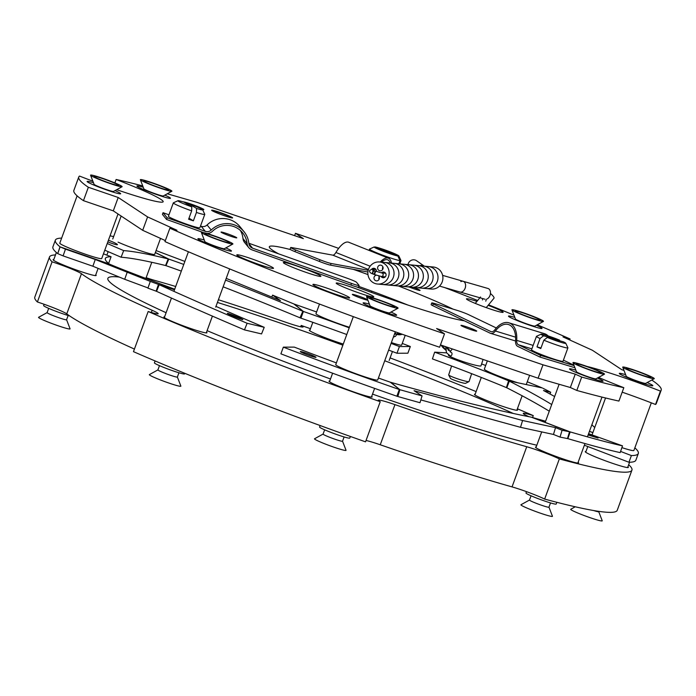 <?xml version="1.0" encoding="UTF-8"?>
<svg xmlns="http://www.w3.org/2000/svg" width="696" height="696" viewBox="0 0 696 696"><rect width="100%" height="100%" fill="white"/><g stroke="black" fill="none" stroke-linecap="round" stroke-linejoin="round"><path stroke-width="1.04" d="M474.141 330.661A8.378 0.609 20.1 0 0 476.717 331.139A8.378 0.609 20.1 0 0 472.123 328.86A8.378 0.609 20.1 0 0 463.545 325.85A8.378 0.609 20.1 0 0 460.978 325.38A8.378 0.609 20.1 0 0 465.572 327.651A8.378 0.609 20.1 0 0 474.141 330.661M408.996 286.97A8.378 0.609 20.1 0 0 417.496 289.954A8.378 0.609 20.1 0 0 420.062 290.423A8.378 0.609 20.1 0 0 413.546 287.396M234.195 237.362A8.378 0.609 20.1 0 0 236.77 237.832A8.378 0.609 20.1 0 0 232.177 235.561A8.378 0.609 20.1 0 0 223.599 232.551A8.378 0.609 20.1 0 0 221.032 232.081A8.378 0.609 20.1 0 0 225.626 234.352A8.378 0.609 20.1 0 0 234.195 237.362M314.766 275.172A20.01 1.453 20.1 0 0 320.9 276.295A20.01 1.453 20.1 0 0 309.929 270.866A20.01 1.453 20.1 0 0 289.458 263.68A20.01 1.453 20.1 0 0 283.324 262.549A20.01 1.453 20.1 0 0 294.286 267.986A20.01 1.453 20.1 0 0 314.766 275.172M367.627 295.722A20.01 1.453 20.1 0 0 373.761 296.853A20.01 1.453 20.1 0 0 362.799 291.415A20.01 1.453 20.1 0 0 342.319 284.229A20.01 1.453 20.1 0 0 336.185 283.107A20.01 1.453 20.1 0 0 347.147 288.535A20.01 1.453 20.1 0 0 367.627 295.722M356.274 286.804A107.184 7.786 20.1 0 0 437.775 314.375A107.184 7.786 20.1 0 0 464.336 320.804M453.105 309.146A107.184 7.786 20.1 0 0 398.416 285.986M367.949 274.563A107.184 7.786 20.1 0 0 353.229 269.326M407.978 305.083A107.184 7.786 20.1 0 0 358.762 286.404M367.758 299.837A8.378 0.609 20.1 0 0 354.925 294.878A8.378 0.609 20.1 0 0 352.35 294.408A8.378 0.609 20.1 0 0 356.944 296.679A8.378 0.609 20.1 0 0 365.522 299.689A8.378 0.609 20.1 0 0 367.906 300.22M476.951 301.359A19.54 1.418 20.1 0 0 472.453 299.976A19.54 1.418 20.1 0 0 466.459 298.871A19.54 1.418 20.1 0 0 477.169 304.178A19.54 1.418 20.1 0 0 497.17 311.199A19.54 1.418 20.1 0 0 503.156 312.304A19.54 1.418 20.1 0 0 488.148 305.318M267.508 267.194A19.54 1.418 20.1 0 0 273.502 268.299A19.54 1.418 20.1 0 0 262.792 262.992A19.54 1.418 20.1 0 0 242.791 255.971A19.54 1.418 20.1 0 0 236.805 254.867A19.54 1.418 20.1 0 0 247.506 260.182A19.54 1.418 20.1 0 0 267.508 267.194M343.633 296.8A19.54 1.418 20.1 0 0 349.618 297.905A19.54 1.418 20.1 0 0 338.917 292.598A19.54 1.418 20.1 0 0 318.916 285.577A19.54 1.418 20.1 0 0 312.93 284.481A19.54 1.418 20.1 0 0 323.631 289.788A19.54 1.418 20.1 0 0 343.633 296.8M625.634 374.683A17.861 1.296 20.1 0 0 624.764 374.431A17.861 1.296 20.1 0 0 619.292 373.508A17.861 1.296 20.1 0 0 629.558 378.467A17.861 1.296 20.1 0 0 647.358 384.697A17.861 1.296 20.1 0 0 652.77 385.767A17.861 1.296 20.1 0 0 647.176 382.574M93.473 182.735A17.861 1.296 20.1 0 0 92.603 182.474A17.861 1.296 20.1 0 0 87.13 181.56A17.861 1.296 20.1 0 0 97.405 186.519A17.861 1.296 20.1 0 0 115.197 192.74A17.861 1.296 20.1 0 0 120.617 193.81A17.861 1.296 20.1 0 0 115.014 190.617M369.428 304.195A17.861 1.296 20.1 0 0 368.567 303.943A17.861 1.296 20.1 0 0 363.095 303.021A17.861 1.296 20.1 0 0 373.361 307.98A17.861 1.296 20.1 0 0 391.161 314.2A17.861 1.296 20.1 0 0 396.572 315.279A17.861 1.296 20.1 0 0 390.978 312.078M440.455 344.903L538.086 378.198L570.346 387.515L576.801 390.447A310.103 22.516 20.1 0 0 618.927 401.07L623.825 387.689A66.99 4.863 20.1 0 1 598.569 377.406M622.18 392.17A66.99 4.863 20.1 0 1 655.528 404.48L660.426 391.1A66.99 4.863 20.1 0 0 597.333 369.211A66.99 4.863 20.1 0 0 587.154 366.488M229.193 217.274A11.162 0.809 20.1 0 0 232.612 217.9A11.162 0.809 20.1 0 0 226.496 214.864A11.162 0.809 20.1 0 0 215.064 210.853A11.162 0.809 20.1 0 0 211.645 210.227A11.162 0.809 20.1 0 0 217.761 213.263A11.162 0.809 20.1 0 0 229.193 217.274M232.299 217.978A11.162 0.809 20.1 0 0 225.286 214.777A11.162 0.809 20.1 0 0 214.942 211.192A11.162 0.809 20.1 0 0 211.836 210.488M202.362 209.47A11.162 0.809 20.1 0 0 203.824 209.583A11.162 0.809 20.1 0 0 197.708 206.555A11.162 0.809 20.1 0 0 186.276 202.545A11.162 0.809 20.1 0 0 183.057 201.84M203.51 209.661A11.162 0.809 20.1 0 0 196.507 206.46A11.162 0.809 20.1 0 0 186.154 202.875A11.162 0.809 20.1 0 0 184.484 202.432M514.84 317.402A17.861 1.296 20.1 0 0 513.97 317.141A17.861 1.296 20.1 0 0 508.498 316.228A17.861 1.296 20.1 0 0 518.764 321.187A17.861 1.296 20.1 0 0 536.564 327.407A17.861 1.296 20.1 0 0 541.975 328.477A17.861 1.296 20.1 0 0 536.381 325.284M143.254 187.25A17.861 1.296 20.1 0 0 142.384 186.998A17.861 1.296 20.1 0 0 136.912 186.076A17.861 1.296 20.1 0 0 147.187 191.035A17.861 1.296 20.1 0 0 164.978 197.255A17.861 1.296 20.1 0 0 170.398 198.334A17.861 1.296 20.1 0 0 164.795 195.132M204.267 240.016A17.861 1.296 20.1 0 0 203.397 239.763A17.861 1.296 20.1 0 0 197.925 238.85A17.861 1.296 20.1 0 0 208.2 243.8A17.861 1.296 20.1 0 0 225.991 250.029A17.861 1.296 20.1 0 0 231.411 251.099A17.861 1.296 20.1 0 0 225.809 247.906M575.853 370.168A17.861 1.296 20.1 0 0 574.983 369.915A17.861 1.296 20.1 0 0 569.511 368.993A17.861 1.296 20.1 0 0 579.777 373.952A17.861 1.296 20.1 0 0 597.577 380.173A17.861 1.296 20.1 0 0 602.988 381.243A17.861 1.296 20.1 0 0 597.394 378.05M92.873 181.178A66.99 4.863 20.1 0 1 79.535 176.071A310.103 22.516 20.1 0 0 78.761 177.01A310.103 22.516 20.1 0 0 88.349 187.268L118.198 197.481L147.587 216.917L176.958 230.263L169.876 228.21L164.978 241.599A310.103 22.516 20.1 0 0 439.602 347.252L444.5 333.863L436.601 328.538L542.984 364.817L538.086 378.198M169.876 228.21A310.103 22.516 20.1 0 0 444.5 333.863M147.587 216.917L142.689 230.306L165.344 240.59M118.198 197.481L113.3 210.862L142.689 230.306M88.349 187.268L83.45 200.657L113.3 210.862M78.761 177.01L73.863 190.399A310.103 22.516 20.1 0 0 83.45 200.657M114.875 182.926L116.136 179.49A66.99 4.863 20.1 0 1 163.169 201.744A66.99 4.863 20.1 0 1 116.693 189.695M142.741 185.928A310.103 22.516 20.1 0 0 116.136 179.49M338.656 248.359A310.103 22.516 20.1 0 0 295.461 233.308L303.36 238.632L196.977 202.353L167.275 193.775M295.461 233.308L294.608 235.648M624.008 370.463L621.763 369.689L592.374 350.253L563.003 336.907L570.085 338.961L569.72 339.961M570.085 338.961A310.103 22.516 20.1 0 0 537.251 324.806M513.961 315.123A310.103 22.516 20.1 0 0 488.548 304.822M477.665 300.489A310.103 22.516 20.1 0 0 444.587 287.552M542.984 364.817L575.244 374.135L570.346 387.515M575.244 374.135L581.699 377.067L576.801 390.447M581.699 377.067A310.103 22.516 20.1 0 0 623.825 387.689M660.426 391.1A310.103 22.516 20.1 0 0 661.2 390.16A310.103 22.516 20.1 0 0 651.804 380.033M655.528 404.48A310.103 22.516 20.1 0 0 656.302 403.541L661.2 390.16M290.45 249.577A107.184 7.786 20.1 0 0 269.326 246.749A107.184 7.786 20.1 0 0 278.687 253.866M366.044 440.481A22.333 1.618 -159.9 0 1 370.437 441.621A22.333 1.618 -159.9 0 1 380.251 444.77A282.68 20.523 20.1 0 0 512.038 486.895A22.333 1.618 -159.9 0 1 512.63 487.061A22.333 1.618 -159.9 0 1 544.646 499.084L559.34 458.925A22.333 1.618 -159.9 0 0 527.324 446.91A22.333 1.618 -159.9 0 0 526.733 446.736L512.038 486.895M380.233 401.688A310.103 22.516 -159.9 0 1 148.17 311.512L133.475 351.663A310.103 22.516 -159.9 0 0 365.539 441.838L380.233 401.688A22.333 1.618 -159.9 0 1 378.293 400.2A22.333 1.618 -159.9 0 1 385.132 401.462A22.333 1.618 -159.9 0 1 394.945 404.62A282.68 20.523 20.1 0 0 526.733 446.736M529.012 416.73A22.333 1.618 -159.9 0 1 523.244 413.398A22.333 1.618 -159.9 0 1 530.091 414.659A22.333 1.618 -159.9 0 1 533.258 415.608L532.562 417.522M175.696 286.491A282.68 20.523 20.1 0 0 162.264 282.541A282.68 20.523 20.1 0 0 154.695 280.384A22.333 1.618 -159.9 0 1 146.151 277.687M536.816 445.231A247.941 18 -159.9 0 1 497.536 434.774A247.941 18 -159.9 0 1 372.517 394.11M330.496 378.989A247.941 18 -159.9 0 1 207.095 330.652M166.1 312.721A247.941 18 -159.9 0 1 107.871 278.348A247.941 18 -159.9 0 1 119.268 277.06M217.413 302.447A247.941 18 -159.9 0 1 342.867 345.181M384.723 360.754A247.941 18 -159.9 0 1 513.317 413.476M81.458 273.711L66.764 313.87A22.333 1.618 -159.9 0 0 37.393 301.977L52.087 261.818A22.333 1.618 -159.9 0 1 81.458 273.711A282.68 20.523 20.1 0 0 152.163 310.277A22.333 1.618 -159.9 0 1 158.183 313.722A22.333 1.618 -159.9 0 1 148.17 311.512M37.393 301.977A310.103 22.516 -159.9 0 1 34.8 297.14L49.494 256.989A310.103 22.516 -159.9 0 1 55.489 254.927M52.087 261.818A310.103 22.516 -159.9 0 1 49.494 256.989M300.698 326.789L301.194 325.432A22.333 1.618 -159.9 0 1 303.134 326.92A22.333 1.618 -159.9 0 1 286.482 322.5A282.68 20.523 20.1 0 0 218.405 299.741M301.194 325.432A310.103 22.516 -159.9 0 1 310.477 328.721M390.108 357.909A310.103 22.516 -159.9 0 1 476.125 391.596M517.389 408.769A310.103 22.516 -159.9 0 1 533.258 415.608M544.646 499.084A310.103 22.516 -159.9 0 0 617.239 510.29L631.933 470.131A310.103 22.516 -159.9 0 0 629.341 465.302A22.333 1.618 -159.9 0 1 628.558 465.041M631.933 470.131A310.103 22.516 -159.9 0 1 559.34 458.925M53.801 259.547A22.951 1.67 20.1 0 0 58.69 262.975A22.951 1.67 20.1 0 0 84.46 272.736A22.951 1.67 20.1 0 0 95.735 274.894M164.595 316.837A22.951 1.67 20.1 0 0 169.485 320.264A22.951 1.67 20.1 0 0 195.254 330.026A22.951 1.67 20.1 0 0 206.529 332.183M309.998 330.035A22.951 1.67 20.1 0 0 318.516 335.046A22.951 1.67 20.1 0 0 343.285 344.05M585.954 451.504A22.951 1.67 20.1 0 0 590.852 454.932A22.951 1.67 20.1 0 0 616.621 464.693A22.951 1.67 20.1 0 0 627.896 466.851M475.159 394.214A22.951 1.67 20.1 0 0 480.057 397.642A22.951 1.67 20.1 0 0 505.827 407.404A22.951 1.67 20.1 0 0 517.102 409.561M329.756 381.008A22.951 1.67 20.1 0 0 339.387 386.489A22.951 1.67 20.1 0 0 365.113 395.641A22.951 1.67 20.1 0 0 371.699 396.355M536.172 446.98A22.951 1.67 20.1 0 0 545.812 452.461A22.951 1.67 20.1 0 0 571.529 461.613A22.951 1.67 20.1 0 0 578.115 462.327M66.764 313.87A282.68 20.523 20.1 0 0 134.424 349.07M94.082 184.283A10.362 0.748 20.1 0 0 94.091 184.336A10.362 0.748 20.1 0 0 101.19 187.659A10.362 0.748 20.1 0 0 113.509 191.444L122.061 186.745A16.791 1.218 -159.9 0 1 102.094 180.621A16.791 1.218 -159.9 0 1 90.584 175.227A16.791 1.218 -159.9 0 1 110.612 181.212A16.791 1.218 -159.9 0 1 122.061 186.745M47.145 312.6A10.362 0.748 20.1 0 0 47.111 312.643A10.362 0.748 20.1 0 0 54.218 316.019A10.362 0.748 20.1 0 0 66.572 319.76L68.138 315.479M102.999 180.682A13.215 0.957 -159.9 0 1 93.943 176.436A13.215 0.957 -159.9 0 1 109.707 181.151A13.215 0.957 -159.9 0 1 118.72 185.51A13.215 0.957 -159.9 0 1 102.999 180.682M66.581 319.742L70.07 328.816A16.791 1.218 -159.9 0 1 50.051 322.831A16.791 1.218 -159.9 0 1 38.593 317.298L47.119 312.617L48.677 308.363M204.876 241.573A10.362 0.748 20.1 0 0 204.885 241.625A10.362 0.748 20.1 0 0 211.984 244.948A10.362 0.748 20.1 0 0 224.303 248.733L232.855 244.035A16.791 1.218 -159.9 0 1 212.889 237.901A16.791 1.218 -159.9 0 1 201.379 232.516A16.791 1.218 -159.9 0 1 221.406 238.502A16.791 1.218 -159.9 0 1 232.855 244.035M157.94 369.889A10.362 0.748 20.1 0 0 157.905 369.924A10.362 0.748 20.1 0 0 165.013 373.3A10.362 0.748 20.1 0 0 177.367 377.049L178.933 372.769M220.501 238.441A13.215 0.957 -159.9 0 1 229.515 242.791A13.215 0.957 -159.9 0 1 213.794 237.971A13.215 0.957 -159.9 0 1 204.737 233.725A13.215 0.957 -159.9 0 1 220.501 238.441M177.376 377.023L180.864 386.106A16.791 1.218 -159.9 0 1 160.846 380.12A16.791 1.218 -159.9 0 1 149.388 374.587L157.914 369.907L159.471 365.644M574.913 367.732L539.974 357.065L540.583 355.395L518.398 344.755A5.716 3.428 107 0 1 516.702 340.37A22.333 13.381 -73 0 0 508.95 322.822A22.333 13.381 -73 0 0 494.786 329.869A5.716 3.428 107 0 1 491.167 331.67A5.716 3.428 107 0 1 490.871 331.557L433.286 303.943L432.677 305.622A8.935 0.652 -159.9 0 1 431.129 304.639L431.738 302.96A8.935 0.652 20.1 0 0 433.286 303.943M574.104 365.626L540.583 355.395M573.93 365.191L563.412 360.145M539.974 357.065L517.78 346.425A7.499 4.498 107 0 1 515.562 340.675A20.541 12.311 -73 0 0 508.428 324.527A20.541 12.311 -73 0 0 495.404 331.009A7.499 4.498 107 0 1 490.645 333.375A7.499 4.498 107 0 1 490.262 333.227L432.677 305.622M496.335 327.981L468.852 314.801A8.935 0.652 20.1 0 0 457.15 310.381L435.261 303.7A8.935 0.652 20.1 0 0 431.738 302.96M548.161 335.942A22.333 13.381 -73 0 0 544.507 333.68L508.95 322.822M562.716 342.832A13.172 0.957 20.1 0 0 565.761 343.224A13.172 0.957 20.1 0 0 563.273 341.753L547.317 337.447A13.172 0.957 20.1 0 0 562.716 342.832M565.761 343.224L567.893 347.774A16.747 1.218 -159.9 0 1 567.901 347.878A16.747 1.218 -159.9 0 1 564.021 347.278A16.747 1.218 -159.9 0 1 543.846 340.187L540.783 348.548A16.747 1.218 -159.9 0 1 536.999 346.904L540.053 338.534A16.747 1.218 -159.9 0 1 536.451 336.368A16.747 1.218 -159.9 0 1 536.52 336.298L541.088 334.193A13.172 0.957 20.1 0 0 543.524 335.794L540.053 338.534M567.901 347.878L563.003 361.259A16.747 1.218 -159.9 0 1 559.123 360.667A16.747 1.218 -159.9 0 1 541.549 354.629A16.747 1.218 -159.9 0 1 531.553 349.749L536.451 336.368M559.662 340.779L559.488 340.1A13.172 0.957 20.1 0 0 541.088 334.193M559.488 340.1L543.524 335.794M540.992 347.983L536.999 346.904M543.846 340.187L547.317 337.447M118.024 213.985L101.729 258.529A22.333 1.618 -159.9 0 1 94.726 257.224A22.333 1.618 -159.9 0 1 71.932 249.203A22.333 1.618 -159.9 0 1 59.786 243.182L77.108 195.846M44.092 304.256L43.622 305.561A16.078 1.166 20.1 0 0 52.896 310.111A16.078 1.166 20.1 0 0 69.626 315.914M184.823 373.317L184.605 373.891A16.078 1.166 -159.9 0 1 174.774 371.447A16.078 1.166 -159.9 0 1 158.34 365.148A16.078 1.166 -159.9 0 1 154.416 362.842L155.104 360.954M229.384 314.505A8.378 0.444 -158 0 1 227.322 313.348A8.378 0.444 -158 0 1 232.334 314.923A8.378 0.444 -158 0 1 240.799 318.455A8.378 0.444 -158 0 1 242.86 319.621A8.378 0.444 -158 0 1 237.841 318.037A8.378 0.444 -158 0 1 229.384 314.505M174.705 289.205A256.876 4.019 -160.6 0 1 170.981 287.822A256.876 4.019 -160.6 0 1 109.289 264.019L109.185 263.958A256.876 18.653 -159.9 0 1 105.34 258.46A256.876 18.653 -159.9 0 1 111.082 256.746L103.443 253.822M108.559 263.436A256.876 18.653 -159.9 0 1 108.628 263.436L111.082 256.746M61.648 238.102A310.103 22.516 20.1 0 0 55.349 240.172A310.103 22.516 20.1 0 0 59.995 246.802L57.742 253.57M55.349 240.172L52.905 246.863A310.103 22.516 20.1 0 0 57.542 253.501L57.733 253.614A310.103 4.846 19.4 0 0 63.092 255.884L65.468 249.142L95.256 259.486L150.292 281.41A310.103 4.846 19.4 0 0 158.488 284.429L159.219 284.725A310.103 16.356 22 0 0 247.132 323.275L264.219 327.311A256.876 13.555 -158 0 1 215.969 306.397M150.292 281.41L147.917 288.153A310.103 4.846 19.4 0 0 156.113 291.163L156.548 291.337A310.103 16.356 22 0 0 244.461 329.887L247.132 323.275M244.461 329.887L261.548 333.923L264.219 327.311M63.092 255.884L92.881 266.229L124.706 279.296L127.072 272.562M124.706 279.296L147.996 287.935M92.881 266.229L95.256 259.486M65.468 249.142A310.103 4.846 19.4 0 1 60.1 246.871L109.185 263.958M109.289 264.019L60.1 246.871L57.733 253.614M183.77 264.428A256.876 15.538 -156.6 0 0 168.789 259.103L165.952 265.655A256.876 15.538 -156.6 0 1 181.325 271.109M108.419 240.233A8.378 0.879 -158.8 0 1 117.433 244.661A8.378 0.879 -158.8 0 1 114.814 244.322A8.378 0.879 -158.8 0 1 107.828 241.86M184.866 261.426L156.078 250.56M167.423 262.27L166.927 262.087M155.365 252.5L168.789 259.103L168.162 258.921L165.587 265.541A256.876 27.057 -158.8 0 0 121.104 257.224L123.679 250.603A256.876 27.057 -158.8 0 1 168.162 258.921L155.33 252.605M113.631 236.596A310.103 32.668 21.2 0 0 110.038 235.822M107.219 243.504L123.679 250.603M104.783 250.186L121.104 257.224M225.582 280.123A256.876 15.538 -156.6 0 1 302.838 311.26L300.002 317.802A256.876 15.538 -156.6 0 0 223.129 286.822M271.753 297.053L272.58 295.139L280.453 300.62L226.217 278.383M316.61 311.973A310.103 22.516 20.1 0 0 294.356 304.135L293.808 303.926A310.103 18.757 23.4 0 0 272.58 295.139M300.133 317.507L300.942 318.159L300.002 317.802M302.29 314.47A310.103 22.516 20.1 0 0 301.559 314.209M388.629 350.079A256.876 18.653 -159.9 0 1 396.964 353.246L407.882 353.203L410.327 346.512A310.103 22.516 20.1 0 0 402.253 343.433M294.356 304.135L303.386 311.469L300.942 318.159A256.876 18.653 -159.9 0 1 346.773 334.515M293.808 303.926L303.386 311.469A256.876 18.653 -159.9 0 1 349.227 327.825M391.082 343.389A256.876 18.653 -159.9 0 1 399.408 346.556L410.327 346.512M396.964 353.246L399.408 346.556M143.863 188.807A10.362 0.748 20.1 0 0 143.872 188.86A10.362 0.748 20.1 0 0 152.45 192.74A10.362 0.748 20.1 0 0 162.968 195.994A10.362 0.748 20.1 0 0 163.29 195.959L171.842 191.269A16.791 1.218 -159.9 0 1 171.32 191.313A16.791 1.218 -159.9 0 1 154.268 186.049A16.791 1.218 -159.9 0 1 140.366 179.751A16.791 1.218 -159.9 0 1 140.94 179.559A16.791 1.218 -159.9 0 1 158.984 185.197A16.791 1.218 -159.9 0 1 171.842 191.269M168.093 190.06A13.215 0.957 -159.9 0 1 154.669 185.919A13.215 0.957 -159.9 0 1 143.724 180.96A13.215 0.957 -159.9 0 1 144.176 180.812A13.215 0.957 -159.9 0 1 158.375 185.249A13.215 0.957 -159.9 0 1 168.502 190.025A13.215 0.957 -159.9 0 1 168.093 190.06M515.449 318.951A10.362 0.748 20.1 0 0 515.449 319.003A10.362 0.748 20.1 0 0 522.548 322.326A10.362 0.748 20.1 0 0 534.876 326.111L543.428 321.413A16.791 1.218 -159.9 0 1 523.453 315.288A16.791 1.218 -159.9 0 1 511.952 309.894A16.791 1.218 -159.9 0 1 531.97 315.88A16.791 1.218 -159.9 0 1 543.428 321.413M524.358 315.349A13.215 0.957 -159.9 0 1 515.301 311.103A13.215 0.957 -159.9 0 1 531.065 315.819A13.215 0.957 -159.9 0 1 540.079 320.177A13.215 0.957 -159.9 0 1 524.358 315.349M576.462 371.716A10.362 0.748 20.1 0 0 576.462 371.768A10.362 0.748 20.1 0 0 585.04 375.657A10.362 0.748 20.1 0 0 595.567 378.902A10.362 0.748 20.1 0 0 595.889 378.876L604.441 374.178A16.791 1.218 -159.9 0 1 603.919 374.222A16.791 1.218 -159.9 0 1 586.867 368.958A16.791 1.218 -159.9 0 1 572.965 362.668A16.791 1.218 -159.9 0 1 573.539 362.477A16.791 1.218 -159.9 0 1 591.574 368.114A16.791 1.218 -159.9 0 1 604.441 374.178M529.525 500.041A10.362 0.748 20.1 0 0 529.491 500.076A10.362 0.748 20.1 0 0 537.764 503.895A10.362 0.748 20.1 0 0 548.596 507.262A10.362 0.748 20.1 0 0 548.953 507.193L550.519 502.921M576.767 363.721A13.215 0.957 -159.9 0 1 590.974 368.158A13.215 0.957 -159.9 0 1 601.092 372.943A13.215 0.957 -159.9 0 1 600.683 372.978A13.215 0.957 -159.9 0 1 587.259 368.828A13.215 0.957 -159.9 0 1 576.314 363.877A13.215 0.957 -159.9 0 1 576.767 363.721M548.961 507.175L552.45 516.249A16.791 1.218 -159.9 0 1 551.876 516.441A16.791 1.218 -159.9 0 1 533.832 510.803A16.791 1.218 -159.9 0 1 520.973 504.73L529.499 500.05M556.826 502.303L556.191 504.043A16.078 1.166 -159.9 0 1 551.258 503.138A16.078 1.166 -159.9 0 1 534.806 497.362A16.078 1.166 -159.9 0 1 525.993 492.994L526.489 491.654M320.125 425.534L319.577 427.022A16.078 1.166 20.1 0 0 326.372 430.563A16.078 1.166 20.1 0 0 341.666 436.192A16.078 1.166 20.1 0 0 349.775 438.071L350.366 436.453M507.819 383.226A22.333 1.618 20.1 0 0 508.454 383.444M160.524 238.406L154.695 254.345A22.333 1.618 -159.9 0 1 140.931 250.917A22.333 1.618 -159.9 0 1 118.068 242.13M518.102 382.844A22.333 1.618 -159.9 0 1 495.796 374.9A22.333 1.618 -159.9 0 1 484.338 369.15L487.357 360.902M551.711 404.524A256.876 33.225 -159.2 0 0 528.116 391.013A256.876 33.225 -159.2 0 0 509.315 381.173L506.801 387.794A256.876 33.225 -159.2 0 1 525.602 397.634A256.876 33.225 -159.2 0 1 549.274 411.197M620.588 451.434L631.394 455.567A310.103 22.516 20.1 0 0 638.319 453.488A310.103 22.516 20.1 0 0 634.848 447.841M584.37 445.223L628.949 462.257L631.394 455.567M628.949 462.257A310.103 22.516 20.1 0 0 635.874 460.178L638.319 453.488M506.801 387.794L506.375 387.602L506.836 387.698M507.28 386.524A22.951 2.123 -161.8 0 1 506.784 386.367M446.684 352.881L434.652 352.159L432.425 358.918A256.876 23.725 -161.8 0 1 506.375 387.602L508.602 380.842L542.149 387.907A310.103 28.64 18.2 0 0 527.263 381.791M485.678 365.487A310.103 28.64 18.2 0 0 481.606 363.947M434.652 352.159A256.876 23.725 -161.8 0 1 508.602 380.842L542.149 387.907M550.023 394.023L550.701 392.248A310.103 40.107 20.8 0 0 542.871 388.229M554.642 396.52L543.506 390.5L550.701 392.248M594.732 427.518L591.861 424.777M626.243 376.24A10.362 0.748 20.1 0 0 626.243 376.292A10.362 0.748 20.1 0 0 633.343 379.616A10.362 0.748 20.1 0 0 645.67 383.4L654.223 378.702A16.791 1.218 -159.9 0 1 634.247 372.569A16.791 1.218 -159.9 0 1 622.746 367.183A16.791 1.218 -159.9 0 1 642.765 373.169A16.791 1.218 -159.9 0 1 654.223 378.702M593.566 510.525A10.362 0.748 20.1 0 0 598.734 511.717L598.856 511.369M641.86 373.108A13.215 0.957 -159.9 0 1 650.873 377.458A13.215 0.957 -159.9 0 1 635.152 372.63A13.215 0.957 -159.9 0 1 626.096 368.393A13.215 0.957 -159.9 0 1 641.86 373.108M598.743 511.69L602.231 520.773A16.791 1.218 -159.9 0 1 582.204 514.788A16.791 1.218 -159.9 0 1 570.755 509.255L575.244 506.784M370.046 305.744A10.362 0.748 20.1 0 0 370.046 305.796A10.362 0.748 20.1 0 0 378.624 309.685A10.362 0.748 20.1 0 0 389.142 312.93A10.362 0.748 20.1 0 0 389.464 312.904L398.025 308.215A16.791 1.218 -159.9 0 1 397.503 308.258A16.791 1.218 -159.9 0 1 380.451 302.995A16.791 1.218 -159.9 0 1 366.548 296.696A16.791 1.218 -159.9 0 1 367.123 296.505A16.791 1.218 -159.9 0 1 385.158 302.142A16.791 1.218 -159.9 0 1 398.025 308.215M323.109 434.069A10.362 0.748 20.1 0 0 323.075 434.104A10.362 0.748 20.1 0 0 331.348 437.923A10.362 0.748 20.1 0 0 342.171 441.29A10.362 0.748 20.1 0 0 342.536 441.229L344.102 436.949M394.267 307.006A13.215 0.957 -159.9 0 1 380.842 302.864A13.215 0.957 -159.9 0 1 369.898 297.905A13.215 0.957 -159.9 0 1 370.35 297.757A13.215 0.957 -159.9 0 1 384.557 302.195A13.215 0.957 -159.9 0 1 394.675 306.971A13.215 0.957 -159.9 0 1 394.267 307.006M342.545 441.203L346.034 450.277A16.791 1.218 -159.9 0 1 345.46 450.469A16.791 1.218 -159.9 0 1 327.416 444.831A16.791 1.218 -159.9 0 1 314.557 438.758L323.083 434.078L324.64 429.824M349.427 327.268A22.333 1.618 -159.9 0 1 321.308 316.802A22.333 1.618 -159.9 0 1 315.984 313.67L319.499 304.065M651.317 402.845L633.882 450.477A22.333 1.618 -159.9 0 1 626.887 449.172A22.333 1.618 -159.9 0 1 621.893 447.632M395.319 331.809L377.684 379.99A22.333 1.618 -159.9 0 1 363.93 376.562A22.333 1.618 -159.9 0 1 341.066 367.775A22.333 1.618 -159.9 0 1 335.75 364.643L353.316 316.637M448.442 355.012L448.407 355.108A17.148 1.583 18.2 0 0 457.777 359.719A17.148 1.583 18.2 0 0 475.49 365.235A17.148 1.583 18.2 0 0 480.988 365.826L483.085 359.44M451.591 366.009L448.685 374.857A10.718 0.992 18.2 0 0 448.694 374.961A10.718 0.992 18.2 0 0 454.967 377.902A10.718 0.992 18.2 0 0 465.607 381.182A10.718 0.992 18.2 0 0 468.973 381.625A10.718 0.992 18.2 0 0 469.043 381.556L471.644 373.665M448.694 374.961L450.408 378.302A8.039 0.739 18.2 0 0 455.106 380.512A8.039 0.739 18.2 0 0 463.092 382.974A8.039 0.739 18.2 0 0 465.615 383.305L468.973 381.625M391.378 342.58A17.148 1.244 20.1 0 0 396.381 344.146A17.148 1.244 20.1 0 0 401.635 345.112L405.22 335.315M178.55 201.353A13.172 0.957 20.1 0 0 191.791 206.851L191.67 210.862A16.747 1.218 -159.9 0 1 174.148 203.632A16.747 1.218 -159.9 0 1 173.321 202.884A16.747 1.218 -159.9 0 1 173.391 202.814L177.95 200.709A13.172 0.957 20.1 0 0 178.55 201.353M204.772 214.394A16.747 1.218 -159.9 0 1 196.437 212.463L196.559 208.452A13.172 0.957 20.1 0 0 202.632 209.74L204.763 214.29A16.747 1.218 -159.9 0 1 204.772 214.394L199.874 227.775A16.747 1.218 -159.9 0 1 186.511 224.155A16.747 1.218 -159.9 0 1 169.25 217.022A16.747 1.218 -159.9 0 1 168.423 216.265L173.321 202.884M191.791 206.851L183.979 202.127A13.172 0.957 20.1 0 0 177.95 200.709M202.632 209.74A13.172 0.957 20.1 0 0 188.746 203.728L188.016 204.563M196.559 208.452L188.746 203.728M196.437 212.463L193.375 220.832L188.99 218.179M193.375 220.832A16.747 1.218 -159.9 0 1 188.607 219.231L191.67 210.862M398.834 255.928L400.966 260.487A16.747 1.218 -159.9 0 1 400.974 260.582A16.747 1.218 -159.9 0 1 400.974 260.591L398.851 255.971A13.172 0.957 20.1 0 0 398.834 255.928A13.172 0.957 20.1 0 0 388.881 251.36A13.172 0.957 20.1 0 0 375.074 246.941L374.57 247.167M400.974 260.591L399.774 263.862L400.974 260.582M398.851 263.775L400 260.643A16.747 1.218 -159.9 0 1 382.2 254.988A16.747 1.218 -159.9 0 1 369.524 249.072L374.1 246.993A13.172 0.957 20.1 0 0 384.07 251.604A13.172 0.957 20.1 0 0 397.877 256.024L400 260.643M398.851 255.971L375.074 246.941M374.1 246.993L397.877 256.024M369.524 249.072A16.747 1.218 -159.9 0 1 369.524 249.064L369.037 250.403L369.524 249.072M163.047 212.706L167.162 217.778L166.544 219.449L162.429 214.377L163.047 212.706L168.954 214.812M166.544 219.449L203.389 232.56M167.162 217.778L205.285 231.35A5.716 5.664 140.9 0 0 211.21 230.028A22.333 22.107 -39.1 0 1 248.855 243.426A5.716 5.664 140.9 0 0 252.561 248.176L351.497 283.394A8.935 0.652 20.1 0 0 359.092 285.49A8.935 0.652 20.1 0 0 359.058 285.395L356.526 282.272A8.935 0.652 20.1 0 0 347.382 278.322L248.837 243.243M206.721 233.438A7.499 7.43 140.9 0 0 212.454 231.29A20.541 20.341 -39.1 0 1 247.089 243.617A7.499 7.43 140.9 0 0 251.952 249.847L350.888 285.064L351.497 283.394M240.407 230.472A20.541 20.341 -39.1 0 1 242.974 238.545A7.499 7.43 140.9 0 0 244.583 242.478L248.698 247.55M359.092 285.49L358.483 287.161A8.935 0.652 -159.9 0 1 350.888 285.064M200.509 226.043L201.17 226.278A5.716 5.664 140.9 0 0 207.095 224.956A22.333 22.107 -39.1 0 1 239.937 226.644L244.052 231.716M390.238 262.975A20.541 8.03 111.9 0 0 387.785 259.852A20.541 8.03 111.9 0 0 381.46 262.148M391.483 263.088A22.333 8.726 111.9 0 0 388.446 258.19L348.774 242.269A22.333 8.726 111.9 0 0 335.907 252.483A5.716 2.236 -68.1 0 1 332.784 255.145L291.433 247.541A8.935 0.652 20.1 0 0 290.676 247.532A8.935 0.652 20.1 0 0 295.574 249.96L319.986 259.765A8.935 0.652 20.1 0 0 331.105 263.471L330.496 265.141A8.935 0.652 -159.9 0 1 319.377 261.435L319.986 259.765M295.574 249.96L294.956 251.639A8.935 0.652 -159.9 0 1 290.058 249.212L290.676 247.532M294.956 251.639L319.377 261.435M368.201 270.292L331.105 263.471M367.906 272.023L330.496 265.141M388.446 258.19A22.333 8.726 111.9 0 0 380.225 262.035M385.627 273.293L381.625 272.919L374.796 270.909A1.783 0.47 109 0 1 374.613 272.875A1.783 0.47 109 0 1 373.63 274.285A1.783 1.279 -65.6 0 1 373.474 274.224A1.783 1.279 -65.6 0 1 372.978 272.24A1.783 1.279 -65.6 0 1 374.953 270.97M373.63 274.285A1.783 0.47 109 0 1 373.604 274.267L374.109 274.45A1.783 0.47 109 0 0 375.083 273.041A1.783 0.47 109 0 0 375.266 271.075M451.165 352.463A1.783 1.235 106.1 0 1 451.234 352.481A1.783 1.235 106.1 0 1 451.347 352.524A1.783 1.235 106.1 0 1 451.895 354.629A1.783 1.235 106.1 0 1 450.242 355.917A1.783 1.235 106.1 0 1 450.121 355.874M446.258 349.757A3.576 0.861 39.4 0 1 443.135 346.817A3.576 0.861 39.4 0 1 442.934 346.008A3.576 0.861 39.4 0 1 445.37 346.947A3.576 0.861 39.4 0 1 448.259 349.723A3.576 0.861 39.4 0 1 448.459 350.532M446.293 350.401A5.585 1.34 39.4 0 1 441.69 345.99A5.585 1.34 39.4 0 1 441.325 345.199M445.997 346.791A5.585 1.34 39.4 0 1 449.703 350.549A5.585 1.34 39.4 0 1 450.016 351.811L452.348 348.957M379.233 276.965A2.862 2.749 -84.7 0 0 378.998 279.531M376.319 275.19A2.862 2.749 -84.7 0 0 376.405 280.862A2.862 2.749 -84.7 0 0 378.467 275.842M382.904 266.925A2.862 2.749 -84.7 0 0 382.67 269.491M377.78 266.986A2.862 2.749 -84.7 0 0 380.077 270.822A2.862 2.749 -84.7 0 0 382.913 268.978A2.862 2.749 -84.7 0 0 380.608 265.132A2.862 2.749 -84.7 0 0 377.78 266.986M388.464 276.869A11.075 10.649 -84.7 0 0 379.538 261.974A11.075 10.649 -84.7 0 0 368.558 269.126A11.075 10.649 -84.7 0 0 377.476 284.029A11.075 10.649 -84.7 0 0 388.464 276.869M377.476 284.029L382.365 284.481A11.075 10.649 -84.7 0 0 393.344 277.33A11.075 10.649 -84.7 0 0 384.427 262.427L433.286 266.994A11.075 10.649 -84.7 0 1 442.212 281.889A11.075 10.649 -84.7 0 1 431.224 289.049L426.335 288.588A11.075 10.649 -84.7 0 0 437.323 281.436A11.075 10.649 -84.7 0 0 428.397 266.533A11.075 10.649 -84.7 0 1 437.323 281.436A11.075 10.649 -84.7 0 1 426.335 288.588L421.454 288.135A11.075 10.649 -84.7 0 0 432.433 280.975A11.075 10.649 -84.7 0 0 423.516 266.081A11.075 10.649 -84.7 0 1 432.433 280.975A11.075 10.649 -84.7 0 1 421.454 288.135L416.565 287.674A11.075 10.649 -84.7 0 0 427.553 280.523A11.075 10.649 -84.7 0 0 418.627 265.628A11.075 10.649 -84.7 0 1 427.553 280.523A11.075 10.649 -84.7 0 1 416.565 287.674L411.684 287.222A11.075 10.649 -84.7 0 0 422.663 280.062A11.075 10.649 -84.7 0 0 413.737 265.167A11.075 10.649 -84.7 0 1 422.663 280.062A11.075 10.649 -84.7 0 1 411.684 287.222L406.795 286.769A11.075 10.649 -84.7 0 0 417.774 279.609A11.075 10.649 -84.7 0 0 408.856 264.715A11.075 10.649 -84.7 0 1 417.774 279.609A11.075 10.649 -84.7 0 1 406.795 286.769L401.905 286.308A11.075 10.649 -84.7 0 0 412.893 279.148A11.075 10.649 -84.7 0 0 403.967 264.254A11.075 10.649 -84.7 0 1 412.893 279.148A11.075 10.649 -84.7 0 1 401.905 286.308L397.025 285.856A11.075 10.649 -84.7 0 0 408.004 278.696A11.075 10.649 -84.7 0 0 399.086 263.801A11.075 10.649 -84.7 0 1 408.004 278.696A11.075 10.649 -84.7 0 1 397.025 285.856L392.135 285.395A11.075 10.649 -84.7 0 0 403.123 278.235A11.075 10.649 -84.7 0 0 394.197 263.34A11.075 10.649 -84.7 0 1 403.123 278.235A11.075 10.649 -84.7 0 1 392.135 285.395L387.254 284.942A11.075 10.649 -84.7 0 0 398.234 277.782A11.075 10.649 -84.7 0 0 389.308 262.888A11.075 10.649 -84.7 0 1 398.234 277.782A11.075 10.649 -84.7 0 1 387.254 284.942L382.365 284.481A11.075 10.649 -84.7 0 0 393.344 277.33A11.075 10.649 -84.7 0 0 384.427 262.427L379.538 261.974M381.017 276.442A2.862 2.749 -84.7 0 0 385.897 275.868A2.862 2.749 -84.7 0 0 381.365 272.884M376.423 271.457A2.862 2.749 -84.7 0 0 371.716 269.161M400.174 333.532A3.576 1.209 13.3 0 1 399.913 333.732A3.576 1.209 13.3 0 1 397.329 333.871M402.001 334.176A5.585 1.888 13.3 0 1 401.67 334.411A5.585 1.888 13.3 0 1 396.955 334.498M395.728 334.21A5.585 1.888 13.3 0 1 394.571 333.836M396.076 333.593A3.576 1.209 13.3 0 1 394.823 333.149M490.436 293.521A5.585 1.34 39.4 0 1 493.942 297.392A5.585 1.34 39.4 0 1 494.003 298.184L486.26 307.615M419.671 265.724A5.585 5.368 -55 0 1 424.299 266.15A5.585 5.368 -55 0 0 419.671 265.724M408.004 264.628A5.585 5.368 -55 0 1 416.573 260.739L424.325 266.159M460.848 281.602A5.585 3.845 106.1 0 1 463.153 281.297A5.585 3.845 106.1 0 1 465.589 286.039A5.585 3.845 106.1 0 1 462.492 291.641A5.585 3.845 106.1 0 1 460.047 292.024L439.498 286.082M484.912 299.219L460.047 292.024A5.585 3.845 106.1 0 0 462.353 291.72A5.585 3.845 106.1 0 0 465.589 286.134A5.585 3.845 106.1 0 0 463.153 281.297L488.018 288.492A5.585 3.845 106.1 0 1 490.454 293.329A5.585 3.845 106.1 0 1 487.217 298.915M313.435 356.848A8.378 0.609 -159.9 0 1 304.865 353.838A8.378 0.609 -159.9 0 1 300.272 351.558A8.378 0.609 -159.9 0 1 302.838 352.037A8.378 0.609 -159.9 0 1 311.416 355.047A8.378 0.609 -159.9 0 1 316.01 357.318A8.378 0.609 -159.9 0 1 313.435 356.848M545.594 421.237A256.876 10.214 -161 0 1 531.883 417.322L531.248 417.165A256.876 21.706 -163.2 0 1 511.943 413.18A256.876 21.706 -163.2 0 1 390.848 382.365L390.282 382.191A256.876 18.653 -159.9 0 1 378.406 378.024M588.346 434.356L598.09 438.045L588.129 434.965M336.394 362.886A256.876 18.653 -159.9 0 1 294.26 347.104L283.342 347.147A310.103 22.516 20.1 0 0 399.313 389.516L396.868 396.215A310.103 22.516 20.1 0 1 280.897 353.838L283.342 347.147M420.836 399.93L520.512 427.318L522.574 420.506L555.521 427.631L562.09 430.267A310.103 26.204 16.8 0 0 569.537 431.755L570.172 431.911A310.103 12.337 19 0 0 622.502 445.858L588.598 433.678M520.512 427.318L553.468 434.452L555.521 427.631M553.468 434.452L560.028 437.088L562.09 430.267M560.028 437.088A310.103 26.204 16.8 0 0 567.475 438.567L569.537 431.755L531.248 417.165M622.502 445.858L620.179 452.609A310.103 12.337 19 0 1 567.858 438.663L567.475 438.567M399.156 392.092A256.876 21.706 -163.2 0 1 398.443 391.9M422.054 395.894A310.103 26.204 16.8 0 1 399.878 389.699L397.816 396.511A310.103 26.204 16.8 0 0 419.993 402.714L422.054 395.894L414.068 390.7L522.574 420.506M396.998 395.85L397.816 396.511L396.868 396.215M390.848 382.365L399.878 389.699L390.282 382.191M394.945 404.62L380.251 444.77M152.163 310.277L151.354 312.469M515.614 337.186L495.404 331.009M491.472 331.74L490.871 331.557M533.145 345.39L516.702 340.37M531.875 348.87L518.398 344.755M156.548 291.337L159.219 284.725L174.487 289.78M174.513 289.736L158.488 284.429L156.113 291.163M592.888 432.564L589.442 431.363M592.862 432.625L589.425 431.424M247.089 243.617L242.974 238.545M252.561 248.176L248.881 243.635M211.21 230.028L207.095 224.956M205.285 231.35L201.17 226.278M332.784 255.145L368.436 269.465M335.907 252.483L370.133 266.22M375.997 269.552L371.995 269.178A1.783 1.714 95.3 0 1 373.404 270.239M373.317 274.137A1.783 1.279 -65.6 0 1 373.143 274.076A1.783 1.279 -65.6 0 1 372.647 272.092A1.783 1.279 -65.6 0 1 374.622 270.822A1.783 1.279 -65.6 0 1 374.761 270.901M381.625 272.919A1.783 1.714 95.3 0 1 383.061 275.32A1.783 1.714 95.3 0 1 381.295 276.477L374.109 274.45M531.883 417.322L570.172 431.911L567.858 438.663M94.091 184.336L90.584 175.227M204.885 241.625L201.379 232.516M515.545 340.979L490.645 333.375M56.376 252.509L53.531 260.269M98.119 268.378L95.474 275.616M215.708 307.11L229.671 268.934M173.913 291.363L188.407 251.761M171.46 298.079L164.326 317.559M212.402 316.123L206.268 332.905M143.872 188.86L140.366 179.751M515.449 319.003L511.952 309.894M576.462 371.768L572.965 362.668M531.057 495.796L529.491 500.076M108.132 251.63L106.853 255.127M151.78 262.296L145.882 278.435M522.148 395.78L516.832 410.283M481.301 377.45L474.898 394.936M584.988 443.552L577.845 463.058M541.697 431.903L535.911 447.711M112.752 238.998L121.147 216.056M526.272 384.496L529.63 375.318M545.351 421.915L559.123 384.279M587.441 436.836L601.988 397.094M626.243 376.292L622.746 367.183M370.046 305.796L366.548 296.696M371.342 292.363L371.786 291.145M592.026 434.913L605.546 397.973M312.817 322.326L309.729 330.765M629.576 462.248L627.627 467.573M587.781 446.527L585.693 452.226M374.613 388.377L371.429 397.085M332.61 373.213L329.495 381.739M389.168 360.467L392.44 351.524M393.362 337.142L395.554 336.246L397.921 332.731M371.995 269.178L369.741 270.396C369.124 271.901 370.255 273.119 373.143 274.076L373.474 274.224M374.874 270.935L372.691 269.839L373.1 271.623M385.297 276.851L381.295 276.477M451.234 352.481L450.121 351.671M450.242 355.917L446.702 352.915L445.901 350.071L446.005 347.417M485.782 301.185L486.304 299.254M482.432 299.959L482.798 298.601M398.451 301.29L398.321 301.846M480.545 296.983L475.272 303.404M463.153 281.297L442.613 275.364"/></g></svg>
